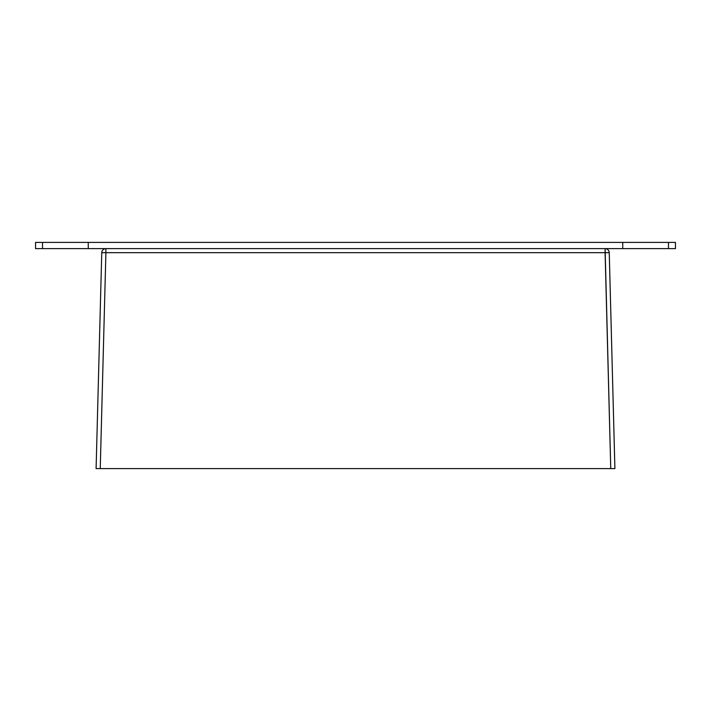 <?xml version="1.0" encoding="UTF-8"?>
<svg xmlns="http://www.w3.org/2000/svg" width="711" height="711" viewBox="0 0 711 711"><rect width="100%" height="100%" fill="white"/><g stroke="black" fill="none" stroke-linecap="round" stroke-linejoin="round"><path stroke-width="1.07" d="M622.738 248.628L35.55 248.628L622.738 248.628L622.738 242.398L88.262 242.398L88.262 248.628L88.262 242.398L42.518 242.398L42.518 248.628L42.518 242.398L35.55 242.398L35.55 248.628L35.55 242.398L622.738 242.398L622.738 248.628L668.482 248.628L622.738 248.628M675.45 248.628L668.482 248.628L675.45 248.628L675.45 242.398L675.45 248.628M675.45 242.398L668.482 242.398L668.482 248.628L668.482 242.398L622.738 242.398L675.45 242.398M614.899 468.602L100.251 468.602L610.749 468.602L605.097 252.672L105.903 252.672L100.251 468.602L96.101 468.602L100.251 468.602L105.903 252.672L101.753 252.672L96.101 468.602L101.753 252.672L105.903 252.672L105.903 248.628A4.15 4.15 0 0 0 101.753 252.672A4.15 4.15 0 0 1 105.903 248.628L105.903 252.672L609.247 252.672A4.15 4.15 0 0 0 605.097 248.628L610.749 468.602L614.899 468.602L609.247 252.672L605.097 252.672L605.097 248.628A4.15 4.15 0 0 1 609.247 252.672L614.899 468.602L609.247 252.672M96.101 468.602L101.753 252.672"/></g></svg>
